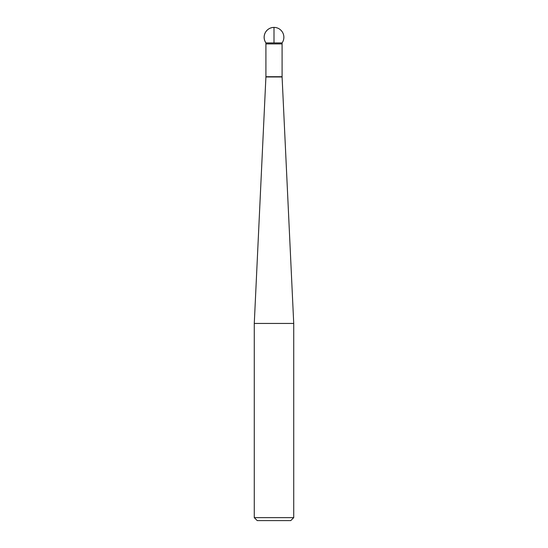 <?xml version="1.0" encoding="UTF-8"?>
<svg xmlns="http://www.w3.org/2000/svg" width="548" height="548" viewBox="0 0 548 548"><rect width="100%" height="100%" fill="white"/><g stroke="black" fill="none" stroke-linecap="round" stroke-linejoin="round"><path stroke-width="0.82" d="M282.083 43.908L282.083 42.922A9.864 9.864 0 0 0 274 27.4A9.864 9.864 0 0 0 265.917 42.922L282.083 42.922L265.917 42.922L265.917 43.908L282.083 43.908L282.09 76.96L293.728 323.443L254.272 323.443L254.272 517.641L293.728 517.641L293.728 323.443M293.728 517.641L290.769 520.6L257.231 520.6L254.272 517.641M274 42.922L274 27.4C270.102 27.558 267.191 29.325 265.253 32.709C263.588 36.236 263.814 39.641 265.917 42.922L274 42.922M282.09 76.96L265.91 76.96L254.272 323.443M265.917 43.908L265.917 76.727L282.083 76.727"/></g></svg>
